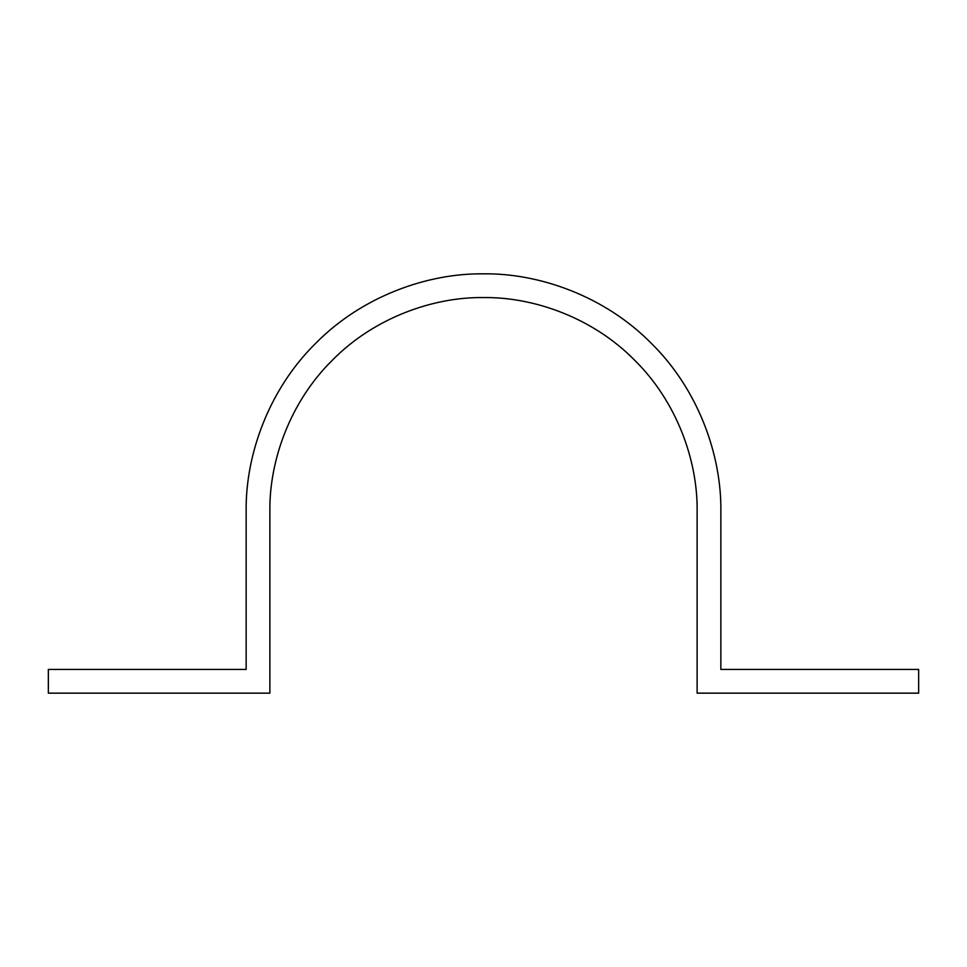 <?xml version="1.0" encoding="UTF-8"?>
<svg xmlns="http://www.w3.org/2000/svg" width="967" height="967" viewBox="0 0 967 967"><rect width="100%" height="100%" fill="white"/><g stroke="black" fill="none" stroke-linecap="round" stroke-linejoin="round"><path stroke-width="1.45" d="M697.122 693.158L697.122 511.192C697.811 461.102 677.045 401.897 634.557 360.135C592.795 317.647 533.591 296.881 483.5 297.57C433.409 296.881 374.205 317.647 332.443 360.135C289.955 401.897 269.189 461.102 269.878 511.192L269.878 693.158L48.35 693.158L48.35 669.43L246.15 669.43L246.15 511.192C245.388 455.53 268.451 389.749 315.665 343.358C362.057 296.144 427.837 273.069 483.5 273.842C539.163 273.069 604.943 296.144 651.335 343.358C698.549 389.749 721.612 455.53 720.85 511.192L720.85 669.43L918.65 669.43L918.65 693.158L697.122 693.158"/></g></svg>
